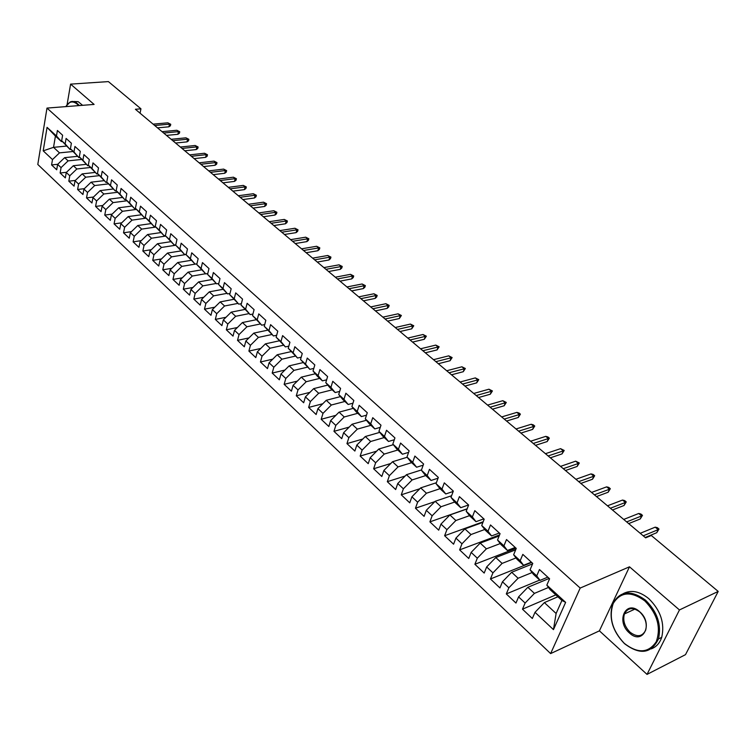 <?xml version="1.0" encoding="UTF-8"?>
<svg xmlns="http://www.w3.org/2000/svg" width="756" height="756" viewBox="0 0 756 756"><rect width="100%" height="100%" fill="white"/><g stroke="black" fill="none" stroke-linecap="round" stroke-linejoin="round"><path stroke-width="1.13" d="M647.032 674.399L679.455 609.95L629.483 566.802L599.404 630.844L647.032 674.399L685.503 654.649L718.2 591.419L651.303 535.494L645.633 537.847L135.39 109.27L140.947 108.817L108.401 81.601L70.591 84.124L67.095 104.611M599.404 630.844L550.623 653.59L37.8 164.449L46.985 108.089L580.192 588.064L550.623 653.59M66.396 146.088L53.534 147.344L43.205 150.841L52.495 159.563L51.588 164.94L56.709 169.769L57.626 164.373L61.066 167.605L60.14 173.001L65.328 177.896L66.273 172.491L69.769 175.77L68.815 181.185L74.069 186.146L75.042 180.722L78.586 184.048L77.603 189.482L82.943 194.519L83.935 189.066L87.535 192.44L86.524 197.892L91.939 203.005L92.96 197.533L96.607 200.954L95.577 206.435L101.068 211.614L102.117 206.123L105.821 209.592L104.753 215.091L110.329 220.355L111.406 214.836L115.158 218.361L114.071 223.88L119.722 229.219L120.837 223.681L124.645 227.263L123.521 232.801L129.257 238.216L130.401 232.659L134.266 236.288L133.113 241.854L138.943 247.344L140.106 241.769L144.037 245.454L142.856 251.039L148.762 256.615L149.962 251.02L153.95 254.763L152.74 260.366L158.741 266.027L159.97 260.414L164.014 264.203L162.767 269.826L168.862 275.581L170.128 269.939L174.239 273.795L172.963 279.446L179.144 285.277L180.448 279.625L184.615 283.538L183.302 289.198L189.586 295.133L190.918 289.454L195.161 293.422L193.81 299.111L200.198 305.14L201.559 299.433L205.868 303.477L204.479 309.185L210.971 315.299L212.37 309.582L216.745 313.683L215.328 319.41L221.914 325.628L223.351 319.882L227.792 324.05L226.337 329.796L233.028 336.118L234.511 330.353L239.028 334.587L237.526 340.361L244.33 346.777L245.851 340.994L250.434 345.294L248.894 351.086L255.811 357.607L257.371 351.805L262.03 356.18L260.451 361.992L267.482 368.616L269.079 362.795L273.823 367.236L272.198 373.067L279.342 379.805L280.986 373.965L285.806 378.482L284.143 384.341L291.41 391.183L293.092 385.324L297.996 389.916L296.286 395.794L303.666 402.759L305.405 396.872L310.385 401.549L308.637 407.437L316.14 414.524L317.926 408.618L322.992 413.371L321.187 419.287L328.832 426.497L330.655 420.572L335.815 425.411L333.963 431.336L341.731 438.669L343.611 432.725L348.856 437.648L346.957 443.602L354.866 451.058L356.794 445.095L362.133 450.103L360.177 456.066L368.219 463.664L370.204 457.682L375.637 462.776L373.634 468.767L381.818 476.488L383.859 470.487L389.387 475.675L387.327 481.685L395.662 489.548L397.75 483.528L403.383 488.811L401.266 494.83L409.752 502.834L411.897 496.796L417.633 502.182L415.46 508.221L424.097 516.367L426.308 510.319L432.139 515.79L429.909 521.857L438.707 530.154L440.975 524.088L446.919 529.663L444.623 535.739L453.581 544.197L455.925 538.102L461.973 543.791L459.62 549.886L468.748 558.495L471.149 552.39L477.31 558.183L474.891 564.288L484.19 573.067L486.656 566.943L492.94 572.85L490.446 578.973L499.933 587.913L502.466 581.78L508.873 587.79L506.312 593.933L515.97 603.052L518.578 596.9L525.118 603.033L522.472 609.185L532.328 618.484L535.012 612.313L544.367 602.598L556.114 613.494L561.916 600.453L550.056 589.585L546.824 585.135L565.639 602.371L553.458 629.625L535.012 612.313M43.205 150.841L47.061 127.358L56.473 135.976L61.425 141.57L62.332 141.485M546.824 585.135L549.593 578.775L539.453 569.542L536.732 575.892L530.069 569.788L532.763 563.447L522.821 554.384L520.175 560.725L513.645 554.743L516.253 548.412L506.511 539.529L503.931 545.851L497.524 539.982L500.075 533.67L490.502 524.957L488.007 531.26L481.714 525.496L484.19 519.202L474.806 510.659L472.377 516.943L466.206 511.292L468.616 505.017L459.402 496.626L457.04 502.891L450.982 497.344L453.326 491.088L444.292 482.867L441.986 489.104L436.042 483.66L438.319 477.423L429.455 469.344L427.206 475.571L421.375 470.232L423.596 464.014L414.883 456.076L412.7 462.285L406.974 457.04L409.128 450.841L400.576 443.054L398.459 449.234L392.836 444.084L394.934 437.904L386.533 430.258L384.464 436.42L378.945 431.355L380.986 425.203L372.736 417.69L370.724 423.832L365.299 418.862L367.284 412.729L359.176 405.348L357.219 411.462L351.89 406.577L353.827 400.463L345.861 393.214L343.961 399.31L338.716 394.509L340.597 388.423L332.772 381.298L330.92 387.374L325.77 382.649L327.603 376.582L319.911 369.58L318.106 375.637L313.041 370.998L314.827 364.95L307.267 358.06L305.509 364.099L300.529 359.535L302.268 353.506L294.84 346.739L293.13 352.75L288.234 348.27L289.926 342.26L282.612 335.607L280.949 341.599L276.129 337.185L277.783 331.204L270.591 324.655L268.975 330.627L264.231 326.29L265.838 320.327L258.769 313.891L257.191 319.835L252.532 315.573L254.092 309.629L247.136 303.298L245.605 309.223L241.022 305.027L242.544 299.111L235.702 292.874L234.199 298.781L229.692 294.651L231.175 288.754L224.438 282.621L222.982 288.499L218.55 284.436L219.987 278.567L213.362 272.538L211.945 278.388L207.579 274.39L208.977 268.541L202.457 262.606L201.077 268.437L196.777 264.496L198.148 258.675L191.731 252.825L190.38 258.637L186.146 254.763L187.479 248.96L181.166 243.205L179.852 248.998L175.685 245.18L176.98 239.397L170.761 233.727L169.486 239.501L165.384 235.74L166.641 229.985L160.518 224.4L159.27 230.145L155.235 226.441L156.464 220.714L150.425 215.214L149.215 220.932L145.237 217.293L146.437 211.576L140.493 206.161L139.312 211.869L135.4 208.278L136.562 202.58L130.712 197.25L129.559 202.929L125.704 199.395L126.838 193.725L121.064 188.471L119.949 194.122L116.15 190.644L117.256 184.993L111.567 179.824L110.48 185.456L106.728 182.016L107.806 176.394L102.211 171.291L101.153 176.904L97.458 173.521L98.507 167.917L92.988 162.899L91.958 168.484L88.31 165.148L89.331 159.573L83.897 154.611L82.895 160.177L79.304 156.889L80.297 151.332L74.938 146.456L73.956 151.994L70.421 148.752L71.385 143.224L66.103 138.414L65.148 143.933L61.661 140.739L62.606 135.22L57.399 130.476L56.473 135.976M548.506 587.44L534.426 593.384L527.858 587.289L549.196 578.416M525.118 603.033L534.426 593.384M518.578 596.9L527.858 587.289M565.639 602.371L561.916 600.453M532.101 572.547L518.106 578.245L511.67 572.273L532.583 563.872M508.873 587.79L518.106 578.245M502.466 581.78L511.67 572.273M536.732 575.892L540.02 580.381L547.807 577.149M540.02 580.381L533.396 574.305L530.069 569.788M516.017 557.928L502.107 563.409L495.785 557.541L515.677 549.82M492.94 572.85L502.107 563.409M486.656 566.943L495.785 557.541M520.175 560.725L523.558 565.28L531.355 562.162M523.558 565.28L517.057 559.327L513.645 554.743M500.236 543.573L486.401 548.837L480.202 543.091L499.14 535.985M477.31 558.183L486.401 548.837M471.149 552.39L480.202 543.091M503.931 545.851L507.399 550.472L515.205 547.457M507.399 550.472L501.03 544.622L497.524 539.982M484.747 529.483L470.988 534.549L464.912 528.907L482.952 522.349M461.973 543.791L470.988 534.549M455.925 538.102L464.912 528.907M488.007 531.26L491.551 535.938L499.366 533.027M491.551 535.938L485.305 530.211L481.714 525.496M469.552 515.649L455.868 520.515L449.896 514.978L467.113 508.939M446.919 529.663L455.868 520.515M440.975 524.088L449.896 514.978M472.377 516.943L476.006 521.687L483.821 518.862M476.006 521.687L469.863 516.055L466.206 511.292M454.639 502.06L441.013 506.747L435.154 501.304L451.587 495.728M432.139 515.79L441.013 506.747M426.308 510.319L435.154 501.304M457.04 502.891L460.744 507.692L468.559 504.97M460.744 507.692L454.715 502.173L450.982 497.344M440.03 488.697L426.441 493.224L420.676 487.885L436.382 482.725M417.633 502.182L426.441 493.224M411.897 496.796L420.676 487.885M441.986 489.104L445.766 493.961L453.184 491.457M445.766 493.961L439.85 488.537L436.042 483.66M425.713 475.571L412.124 479.937L406.463 474.692L421.479 469.93M403.383 488.811L412.124 479.937M397.75 483.528L406.463 474.692M427.206 475.571L431.062 480.476L438.036 478.198M431.062 480.476L425.25 475.146L421.375 470.232M411.642 462.672L398.053 466.896L392.506 461.746L407.144 457.257M389.387 475.675L398.053 466.896M383.859 470.487L392.506 461.746M412.7 462.285L416.613 467.236L423.18 465.167M416.613 467.236L410.914 462.001L406.974 457.04M397.826 450L384.246 454.082L378.784 449.026L393.328 444.708M375.637 462.776L384.246 454.082M370.204 457.682L378.784 449.026M398.459 449.234L402.438 454.233L408.599 452.353M402.438 454.233L396.834 449.092L392.836 444.084M384.246 437.554L370.667 441.495L365.309 436.524L379.758 432.375M362.133 450.103L370.667 441.495M356.794 445.095L365.309 436.524M384.464 436.42L388.508 441.457L394.301 439.756M388.508 441.457L382.999 436.41L378.945 431.355M370.894 425.316L357.333 429.125L352.06 424.239L366.424 420.251M348.856 437.648L357.333 429.125M343.611 432.725L352.06 424.239M370.724 423.832L374.815 428.907L380.268 427.367M374.815 428.907L369.41 423.955L365.299 418.862M357.777 413.286L344.226 416.972L339.047 412.162L353.317 408.334M335.815 425.411L344.226 416.972M330.655 420.572L339.047 412.162M357.219 411.462L361.377 416.584L366.49 415.176M361.377 416.584L356.057 411.708L351.89 406.577M344.878 401.464L331.345 405.018L326.252 400.293L340.436 396.616M322.992 413.371L331.345 405.018M317.926 408.618L326.252 400.293M343.961 399.31L348.157 404.469L352.957 403.194M348.157 404.469L342.94 399.678L338.716 394.509M332.196 389.831L318.673 393.271L313.674 388.631L327.773 385.087M310.385 401.549L318.673 393.271M305.405 396.872L313.674 388.631M330.92 387.374L335.173 392.562L339.68 391.41M335.173 392.562L330.041 387.856L325.77 382.649M319.731 378.397L306.218 381.723L301.304 377.159L315.318 373.757M297.996 389.916L306.218 381.723M293.092 385.324L301.304 377.159M318.106 375.637L322.406 380.854L326.63 379.814M322.406 380.854L317.359 376.233L313.041 370.998M307.465 367.161L293.98 370.364L289.132 365.876L303.071 362.606M285.806 378.482L293.98 370.364M280.986 373.965L289.132 365.876M305.509 364.099L309.856 369.353L313.806 368.399M309.856 369.353L300.529 359.535M295.398 356.095L281.931 359.195L277.168 354.772L291.032 351.635M273.823 367.236L281.931 359.195M269.079 362.795L277.168 354.772M293.13 352.75L297.514 358.032L301.209 357.182M297.514 358.032L288.234 348.27M283.528 345.218L270.081 348.204L265.403 343.857L279.181 340.833M262.03 356.18L270.081 348.204M257.371 351.805L265.403 343.857M280.949 341.599L285.381 346.909L288.83 346.135M285.381 346.909L276.129 337.185M271.858 334.511L258.429 337.393L253.818 333.112L267.529 330.211M250.434 345.294L258.429 337.393M245.851 340.994L253.818 333.112M268.975 330.627L273.436 335.957L276.658 335.267M273.436 335.957L264.231 326.29M260.366 323.974L246.957 326.753L242.43 322.547L256.057 319.76M239.028 334.587L246.957 326.753M234.511 330.353L242.43 322.547M257.191 319.835L261.699 325.193L264.695 324.57M261.699 325.193L252.532 315.573M249.055 313.608L235.674 316.291L231.213 312.152L244.774 309.469M227.792 324.05L235.674 316.291M223.351 319.882L231.213 312.152M245.605 309.223L250.141 314.6L252.939 314.042M250.141 314.6L241.022 305.027M237.932 303.402L224.57 305.991L220.176 301.909L233.67 299.338M216.745 313.683L224.57 305.991M212.37 309.582L220.176 301.909M234.199 298.781L238.773 304.177L241.362 303.676M238.773 304.177L229.692 294.651M226.97 293.356L213.636 295.851L209.317 291.835L222.736 289.368M205.868 303.477L213.636 295.851M201.559 299.433L209.317 291.835M222.982 288.499L227.594 293.923L229.985 293.479M227.594 293.923L218.55 284.436M216.188 283.472L202.882 285.872L198.62 281.922L211.973 279.54M195.161 293.422L202.882 285.872M190.918 289.454L198.62 281.922M211.945 278.388L216.585 283.831L218.796 283.434M216.585 283.831L207.579 274.39M205.566 273.729L192.289 276.044L188.093 272.151L201.379 269.873M184.615 283.538L192.289 276.044M180.448 279.625L188.093 272.151M201.077 268.437L205.745 273.899L207.777 273.54M205.745 273.899L196.777 264.496M196.938 263.835L181.856 266.367L177.726 262.54L190.966 260.347M174.239 273.795L181.856 266.367M170.128 269.939L177.726 262.54M190.38 258.637L195.076 264.118L196.947 263.797M195.076 264.118L186.146 254.763M186.222 254.47L171.584 256.842L167.511 253.071L180.731 250.954M164.014 264.203L171.584 256.842M159.97 260.414L167.511 253.071M179.852 248.998L184.568 254.479L186.278 254.205M184.568 254.479L175.685 245.18M175.723 245.227L161.463 247.458L157.456 243.744L170.639 241.712M153.95 254.763L161.463 247.458M149.962 251.02L157.456 243.744M169.486 239.501L174.23 245.001L175.779 244.755M174.23 245.001L165.384 235.74M165.677 236.08L151.493 238.216L147.552 234.549L160.707 232.602M144.037 245.454L151.493 238.216M140.106 241.769L147.552 234.549M159.27 230.145L164.043 235.664L165.441 235.447M164.043 235.664L155.235 226.441M155.764 227.065L141.684 229.106L137.79 225.505L150.916 223.625M134.266 236.288L141.684 229.106M130.401 232.659L137.79 225.505M149.215 220.932L154.007 226.46L155.273 226.28M154.007 226.46L145.237 217.293M146.012 218.182L132.007 220.138L128.18 216.585L141.268 214.78M124.645 227.263L132.007 220.138M120.837 223.681L128.18 216.585M139.312 211.869L144.131 217.407L145.246 217.246M144.131 217.407L135.4 208.278M136.401 209.421L122.481 211.293L118.701 207.796L131.771 206.067M115.158 218.361L122.481 211.293M111.406 214.836L118.701 207.796M129.559 202.929L134.388 208.476L135.447 208.335M134.388 208.476L125.704 199.395M126.923 200.794L113.088 202.589L109.365 199.14L122.396 197.477M105.821 209.592L113.088 202.589M102.117 206.123L109.365 199.14M119.949 194.122L124.797 199.679L125.836 199.546M124.797 199.679L116.15 190.644M117.586 192.289L103.827 193.999L100.17 190.597L113.164 189.009M96.607 200.954L103.827 193.999M92.96 197.533L100.17 190.597M110.48 185.456L115.347 191.013L116.367 190.89M115.347 191.013L106.728 182.016M108.391 183.906L94.708 185.541L91.098 182.187L104.063 180.665M87.535 192.44L94.708 185.541M83.935 189.066L91.098 182.187M101.153 176.904L106.038 182.479L107.031 182.357M106.038 182.479L97.458 173.521M99.319 175.638L85.721 177.197L82.158 173.899L95.086 172.444M78.586 184.048L85.721 177.197M75.042 180.722L82.158 173.899M91.958 168.484L96.853 174.06L97.836 173.946M96.853 174.06L88.31 165.148M90.38 167.492L76.847 168.975L73.341 165.725L86.241 164.326M69.769 175.77L76.847 168.975M66.273 172.491L73.341 165.725M82.895 160.177L87.809 165.762L88.764 165.659M87.809 165.762L79.304 156.889M81.563 159.459L68.116 160.867L64.647 157.664L77.518 156.331M61.066 167.605L68.116 160.867M57.626 164.373L64.647 157.664M73.956 151.994L78.889 157.588L79.824 157.484M78.889 157.588L70.421 148.752M72.869 151.531L59.497 152.873L53.534 147.344L55.424 136.08L61.425 141.57M52.495 159.563L59.497 152.873M65.148 143.933L70.091 149.527L71.017 149.433M70.091 149.527L61.661 140.739M679.455 609.95L718.2 591.419M46.985 108.089L94.094 104.422L70.591 84.124M629.483 566.802L580.192 588.064M140.068 113.202L140.947 108.817M557.9 596.767L544.367 602.598M47.061 127.358L55.424 136.08M556.114 613.494L553.458 629.625M51.588 164.94L57.721 164.288M60.14 173.001L66.471 172.302M68.815 181.185L75.345 180.429M77.603 189.482L84.351 188.669M86.524 197.892L93.489 197.023M95.577 206.435L102.769 205.5M104.753 215.091L112.181 214.09M114.071 223.88L121.744 222.812M123.521 232.801L131.45 231.648M133.113 241.854L141.296 240.616M142.856 251.039L151.304 249.716M152.74 260.366L161.472 258.949M162.767 269.826L171.801 268.314M172.963 279.446L182.291 277.821M183.302 289.198L192.96 287.46M193.81 299.111L203.789 297.25M204.479 309.185L214.808 307.191M215.328 319.41L226.006 317.274M226.337 329.796L237.384 327.518M237.526 340.361L248.96 337.913M248.894 351.086L260.744 348.469M260.451 361.992L272.718 359.185M272.198 373.067L284.908 370.071M284.143 384.341L297.316 381.118M296.286 395.794L309.941 392.345M308.637 407.437L322.803 403.742M321.187 419.287L335.891 415.327M333.963 431.336L349.234 427.083M346.957 443.602L362.814 439.028M360.177 456.066L376.658 451.162M373.634 468.767L390.776 463.494M387.327 481.685L405.159 476.015M401.266 494.83L419.835 488.735M415.46 508.221L434.813 501.653M429.909 521.857L467.17 508.788M444.623 535.739L483.188 521.753M459.62 549.886L499.574 534.908M474.891 564.288L516.14 548.298M490.446 578.973L531.666 562.445M506.312 593.933L539.708 580.088M522.472 609.185L555.84 594.877M157.531 127.868L168.909 126.81L169.467 124.154L154.715 125.505M167.86 122.822L170.733 124.286L167.86 122.822L153.118 124.154M170.733 124.286L170.421 125.761L168.909 126.81M166.5 135.4L177.896 134.294L178.473 131.629L163.693 133.047M176.847 130.278L179.739 131.752L176.847 130.278L162.067 131.676M179.739 131.752L179.418 133.226L177.896 134.294M175.59 143.035L187.016 141.873L187.601 139.198L172.793 140.692M185.948 137.828L188.858 139.312L185.948 137.828L171.149 139.302M188.858 139.312L188.537 140.796L187.016 141.873M78.596 105.632L77.027 103.997C72.642 100.576 68.919 101.455 65.867 106.624M66.103 106.19L70.28 101.88L72.302 101.389L75.987 102.381L79.446 105.566M73.767 101.502L78.208 101.673L82.593 105.32M624.305 643.375C637.752 653.751 648.393 653.222 656.227 641.768C661.226 627.565 657.437 613.957 644.868 600.935C631.09 590.918 620.553 591.75 613.248 603.43C608.58 617.255 612.265 630.57 624.305 643.375M645.577 600.198C657.37 611.916 661.67 624.834 658.467 638.943C651.237 653.675 639.916 655.254 624.503 643.668C612.615 631.317 608.637 618.162 612.568 604.195C619.655 590.786 630.655 589.453 645.577 600.198M629.37 632.923C615.497 621.224 625.996 599.026 639.652 611.708C653.883 623.596 642.817 645.889 629.37 632.923M639.841 612.02C632.857 606.936 627.716 607.588 624.409 613.966C622.67 620.468 624.56 626.544 630.06 632.196C637.147 637.459 642.364 636.76 645.7 630.098C647.278 623.568 645.322 617.539 639.841 612.02M623.18 593.668C631.052 589.538 639.604 591.211 648.837 598.695C660.631 610.375 664.921 623.265 661.717 637.346C659.752 643.139 656.265 646.985 651.247 648.875M625.221 613.588L625.684 611.576M184.804 150.784L196.258 149.565L196.853 146.881L182.016 148.441M195.18 145.492L198.11 146.985L196.853 146.881L195.18 145.492L180.353 147.033M198.11 146.985L197.779 148.469L196.258 149.565M194.15 158.628L205.623 157.352L206.237 154.659L191.372 156.294M204.536 153.251L207.484 154.753L206.237 154.659L204.536 153.251L189.68 154.867M207.484 154.753L207.144 156.246L205.623 157.352M203.629 166.585L215.12 165.252L215.744 162.549L200.86 164.26M214.024 161.123L216.991 162.634L215.744 162.549L214.024 161.123L199.14 162.814M216.991 162.634L216.641 164.137L215.12 165.252M213.239 174.655L224.74 173.266L225.392 170.554L210.47 172.34M223.644 169.108L226.63 170.62L225.392 170.554L223.644 169.108L208.732 170.875M226.63 170.62L226.271 172.132L224.74 173.266M222.982 182.848L234.511 181.393L235.163 178.662L220.223 180.533M233.396 177.197L236.401 178.728L235.163 178.662L233.396 177.197L218.465 179.049M236.401 178.728L236.033 180.24L234.511 181.393M232.867 191.145L244.405 189.624L245.086 186.893L230.117 188.839M243.29 185.409L246.314 186.94L245.086 186.893L243.29 185.409L228.331 187.337M246.314 186.94L245.936 188.461L244.405 189.624M242.893 199.565L254.451 197.987L255.141 195.237L240.153 197.269M253.317 193.725L256.36 195.275L255.141 195.237L253.317 193.725L238.338 195.738M256.36 195.275L255.982 196.796L254.451 197.987M253.062 208.108L264.638 206.454L265.347 203.704L250.33 205.821M263.494 202.173L266.556 203.723L265.347 203.704L263.494 202.173L248.488 204.271M266.556 203.723L266.169 205.254L264.638 206.454M263.371 216.774L274.976 215.054L275.694 212.294L260.659 214.496M273.823 210.735L276.904 212.294L275.694 212.294L273.823 210.735L258.788 212.918M276.904 212.294L276.498 213.835L274.976 215.054M273.842 225.562L285.456 223.776L286.193 221.007L271.139 223.294M284.294 219.429L287.393 220.998L286.193 221.007L284.294 219.429L269.24 221.697M287.393 220.998L286.987 222.538L285.456 223.776M284.464 234.483L296.097 232.631L296.853 229.843L281.78 232.224M294.925 228.246L298.044 229.824L296.853 229.843L294.925 228.246L279.852 230.608M298.044 229.824L297.618 231.374L296.097 232.631M295.246 243.545L306.889 241.608L307.664 238.811L292.572 241.296M305.707 237.186L308.845 238.783L307.664 238.811L305.707 237.186L290.616 239.652M308.845 238.783L308.42 240.332L306.889 241.608M306.189 252.731L317.841 250.727L318.635 247.921L303.525 250.501M316.651 246.267L319.816 247.874L318.635 247.921L316.651 246.267L301.54 248.828M319.816 247.874L319.372 249.423L317.841 250.727M317.293 262.058L328.964 259.979L329.777 257.163L314.647 259.837M327.754 255.49L330.939 257.097L329.777 257.163L327.754 255.49L312.634 258.146M330.939 257.097L330.485 258.656L328.964 259.979M328.567 271.527L340.247 269.363L341.079 266.537L325.94 269.325M339.038 264.836L342.241 266.462L341.079 266.537L339.038 264.836L323.889 267.605M342.241 266.462L341.778 268.03L340.247 269.363M340.02 281.147L351.71 278.898L352.561 276.063L337.403 278.955M350.482 274.334L353.704 275.968L352.561 276.063L350.482 274.334L335.324 277.206M353.704 275.968L353.232 277.546L351.71 278.898M351.644 290.909L363.343 288.584L364.212 285.73L349.045 288.726M362.105 283.982L365.356 285.617L364.212 285.73L362.105 283.982L346.938 286.959M365.356 285.617L364.865 287.204L363.343 288.584M363.447 300.831L375.156 298.412L376.053 295.549L360.867 298.658M373.908 293.772L377.178 295.426L376.053 295.549L373.908 293.772L358.722 296.862M377.178 295.426L376.677 297.014L375.156 298.412M375.439 310.896L387.157 308.391L388.064 305.528L372.878 308.75M385.891 303.714L389.179 305.377L388.064 305.528L385.891 303.714L370.705 306.917M389.179 305.377L388.678 306.974L387.157 308.391M387.62 321.13L399.338 318.531L400.274 315.649L385.078 318.994M398.062 313.816L401.379 315.488L400.274 315.649L398.062 313.816L382.867 317.142M401.379 315.488L399.338 318.531M399.99 331.525L411.718 328.832L412.681 325.94L397.467 329.408M410.432 324.078L413.768 325.76L412.681 325.94L410.432 324.078L395.227 327.518M413.768 325.76L411.718 328.832M412.559 342.081L424.296 339.293L425.278 336.392L410.064 339.983M422.991 334.502L426.356 336.193L425.278 336.392L422.991 334.502L407.786 338.064M426.356 336.193L424.296 339.293M425.335 352.816L437.072 349.924L438.074 347.013L422.859 350.737M435.758 345.095L439.141 346.796L438.074 347.013L435.758 345.095L420.544 348.79M439.141 346.796L437.072 349.924M438.319 363.721L450.056 360.725L451.086 357.805L435.872 361.661M448.733 355.849L452.135 357.569L451.086 357.805L448.733 355.849L433.519 359.676M452.135 357.569L450.056 360.725M451.521 374.806L463.258 371.706L464.307 368.777L449.092 372.765M461.916 366.792L465.346 368.512L464.307 368.777L461.916 366.792L446.701 370.752M465.346 368.512L463.258 371.706M464.94 386.07L476.667 382.867L477.745 379.928L462.54 384.057M475.316 377.905L478.775 379.644L477.745 379.928L475.316 377.905L460.102 382.016M478.775 379.644L476.667 382.867M478.576 397.533L490.304 394.216L491.409 391.268L476.204 395.539M488.934 389.208L492.421 390.956L491.409 391.268L488.934 389.208L473.728 393.46M492.421 390.956L490.304 394.216M492.449 409.185L504.176 405.755L505.301 402.787L490.105 407.21M502.787 400.699L506.293 402.457L505.301 402.787L502.787 400.699L487.582 405.093M506.293 402.457L504.176 405.755M506.558 421.035L518.276 417.482L519.429 414.515L504.243 419.089M516.868 412.389L518.985 412.974L520.402 414.156L519.429 414.515L516.868 412.389L501.682 416.934M520.402 414.156L518.276 417.482M520.903 433.084L532.611 429.408L533.802 426.431L518.625 431.166M531.194 424.267L533.311 424.853L534.757 426.053L533.802 426.431L531.194 424.267L516.017 428.973M534.757 426.053L532.611 429.408M535.503 445.341L547.193 441.551L548.412 438.556L533.254 443.46M545.766 436.363L547.883 436.93L549.347 438.149L548.412 438.556L545.766 436.363L530.599 441.23M549.347 438.149L547.193 441.551M550.359 457.824L562.029 453.893L563.286 450.897L548.138 455.962M560.583 448.658L564.203 450.463L563.286 450.897L560.583 448.658L545.445 453.695M564.203 450.463L562.029 453.893M565.469 470.515L577.13 466.452L578.406 463.447L563.286 468.682M575.666 461.169L579.304 462.984L578.406 463.447L575.666 461.169L560.546 466.376M579.304 462.984L577.13 466.452M580.854 483.434L592.496 479.238L593.81 476.214L578.709 481.638M591.012 473.899L593.129 474.447L594.679 475.732L593.81 476.214L591.012 473.899L575.911 479.285M594.679 475.732L592.496 479.238M596.503 496.588L608.126 492.241L609.478 489.217L594.405 494.821M606.633 486.864L608.75 487.393L610.328 488.707L609.478 489.217L606.633 486.864L591.561 492.43M610.328 488.707L608.126 492.241M612.445 509.979L624.05 505.49L625.429 502.447L610.385 508.24M622.538 500.056L624.654 500.576L626.261 501.908L625.429 502.447L622.538 500.056L607.484 505.811M626.261 501.908L624.05 505.49M628.68 523.606L640.247 518.966L641.664 515.923L626.658 521.914M638.716 513.485L640.842 513.995L642.477 515.346L641.664 515.923L638.716 513.485L623.709 519.438M642.477 515.346L640.247 518.966M645.208 537.497L656.756 532.697L658.202 529.644L643.233 535.834M655.206 527.159L657.323 527.66L658.986 529.039L658.202 529.644L655.206 527.159L640.228 533.311M658.986 529.039L656.756 532.697M624.409 613.966L634.917 609.1M661.717 637.346L658.467 638.943"/></g></svg>
